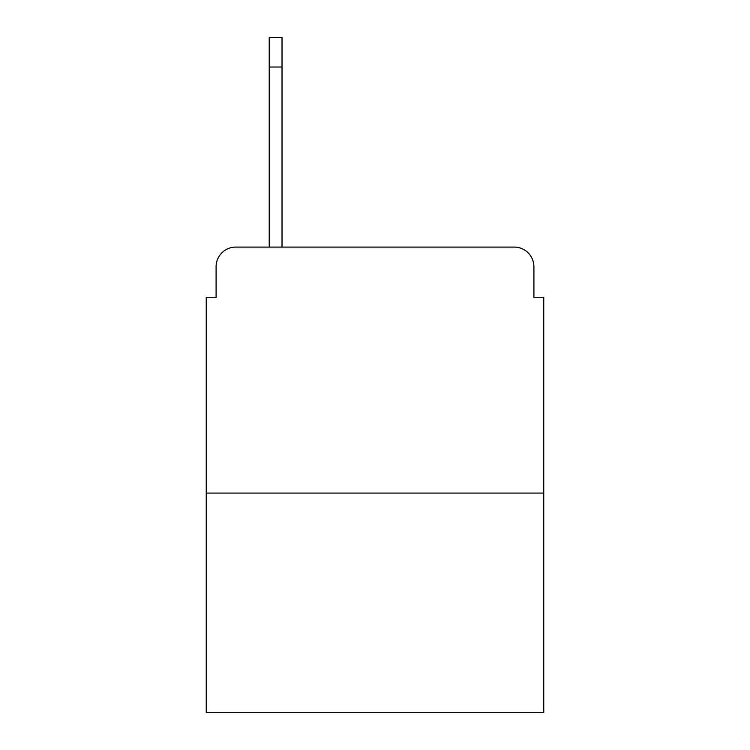 <?xml version="1.0" encoding="UTF-8"?>
<svg xmlns="http://www.w3.org/2000/svg" width="750" height="750" viewBox="0 0 750 750"><rect width="100%" height="100%" fill="white"/><g stroke="black" fill="none" stroke-linecap="round" stroke-linejoin="round"><path stroke-width="1.12" d="M216.094 266.766L216.094 297.262L216.094 266.766A19.678 19.678 0 0 1 235.772 247.088L269.222 247.088L269.222 37.5L282.019 37.5L282.019 247.088L298.247 247.088M543.75 493.078L206.25 493.078L206.25 712.5L543.75 712.5L543.75 297.262L533.906 297.262L533.906 266.766A19.678 19.678 0 0 0 514.228 247.088L235.772 247.088M206.25 493.078L206.25 297.262L216.094 297.262M451.753 247.088L514.228 247.088M533.906 297.262L533.906 266.766M282.019 67.022L269.222 67.022"/></g></svg>
